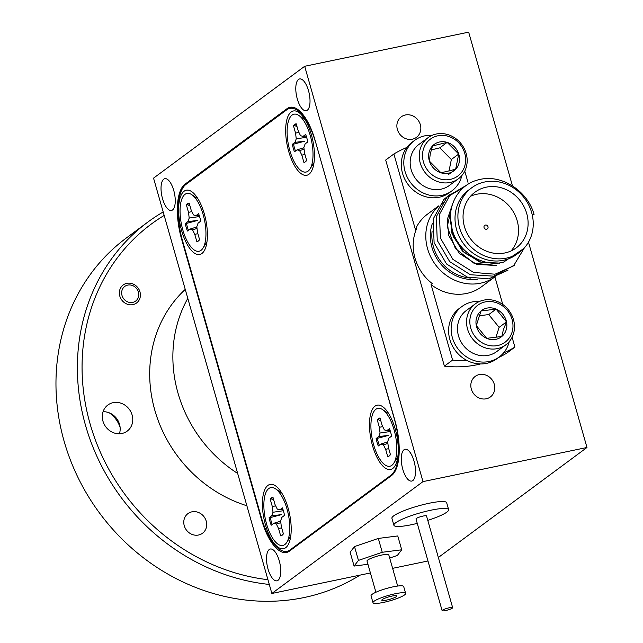 <?xml version="1.0" encoding="UTF-8"?>
<svg xmlns="http://www.w3.org/2000/svg" width="643" height="643" viewBox="0 0 643 643"><rect width="100%" height="100%" fill="white"/><g stroke="black" fill="none" stroke-linecap="round" stroke-linejoin="round"><path stroke-width="0.96" d="M428.005 137.715L418.939 144.426A25.543 23.068 53.5 0 0 410.644 157.696A25.543 23.068 53.5 0 0 421.752 184.766A25.543 23.068 53.5 0 0 449.328 185.489L458.395 178.778A25.543 23.068 -126.5 0 1 430.818 178.055A25.543 23.068 -126.5 0 1 419.71 150.984A25.543 23.068 -126.5 0 1 428.005 137.715A25.543 23.068 -126.5 0 1 455.582 138.438A25.543 23.068 -126.5 0 1 466.689 165.516A25.543 23.068 -126.5 0 1 458.395 178.778M422.941 151.057A22.987 20.761 53.5 0 0 439.764 178.834A22.987 20.761 53.5 0 0 465.219 164.134A22.987 20.761 53.5 0 0 448.396 136.356A22.987 20.761 53.5 0 0 422.941 151.057M428.945 152.913A16.461 14.861 53.5 0 0 429.428 161.144A16.461 14.861 53.5 0 0 440.994 172.806A16.461 14.861 53.5 0 0 455.646 169.254A16.461 14.861 53.5 0 0 458.732 154.047A16.461 14.861 53.5 0 0 447.166 142.384A16.461 14.861 53.5 0 0 432.514 145.937A16.461 14.861 53.5 0 0 428.945 152.913M430.215 154.103L429.428 161.144L440.994 172.806L455.646 169.254L458.732 154.047L447.166 142.384L432.514 145.937L430.215 154.103M448.975 171.231L451.354 159.504L439.788 147.85L431.252 149.915M448.267 174.711L455.646 169.254M451.354 159.504L458.732 154.047M439.788 147.85L447.166 142.384M432.152 135.327A31.378 28.34 53.5 0 0 414.582 140.391L412.059 142.256A31.378 28.34 53.5 0 0 407.951 184.332A31.378 28.34 53.5 0 0 449.401 192.699L451.916 190.834A31.378 28.34 53.5 0 0 461.891 175.507M414.582 140.391A31.378 28.34 53.5 0 0 410.467 182.467A31.378 28.34 53.5 0 0 451.916 190.834M475.33 303.85L466.263 310.561A25.543 23.068 53.5 0 0 458.62 321.315A25.543 23.068 53.5 0 0 467.983 350.073A25.543 23.068 53.5 0 0 496.653 351.625L505.72 344.913A25.543 23.068 -126.5 0 1 477.05 343.362A25.543 23.068 -126.5 0 1 467.694 314.604A25.543 23.068 -126.5 0 1 475.33 303.85A25.543 23.068 -126.5 0 1 503.999 305.401A25.543 23.068 -126.5 0 1 513.355 334.159A25.543 23.068 -126.5 0 1 505.72 344.913M511.957 332.527A22.987 20.761 53.5 0 0 497.979 303.319A22.987 20.761 53.5 0 0 470.853 314.933A22.987 20.761 53.5 0 0 484.83 344.142A22.987 20.761 53.5 0 0 511.957 332.527M506.121 330.028A16.461 14.861 53.5 0 0 506.499 321.878A16.461 14.861 53.5 0 0 496.115 309.114A16.461 14.861 53.5 0 0 481.02 310.971A16.461 14.861 53.5 0 0 476.31 325.583A16.461 14.861 53.5 0 0 486.695 338.339A16.461 14.861 53.5 0 0 501.789 336.49A16.461 14.861 53.5 0 0 506.121 330.028M503.389 329.746L506.499 321.878L496.115 309.114L481.02 310.971L476.31 325.583L486.695 338.339L501.789 336.49L503.389 329.746M495.801 337.647L499.121 327.343L488.736 314.58L478.995 315.769M488.736 314.58L496.115 309.114M499.121 327.343L506.499 321.878M479.477 301.463A31.378 28.34 53.5 0 0 461.907 306.526L459.383 308.383A31.378 28.34 53.5 0 0 455.276 350.467A31.378 28.34 53.5 0 0 496.726 358.834L499.241 356.969A31.378 28.34 53.5 0 0 509.216 341.642M461.907 306.526A31.378 28.34 53.5 0 0 457.792 348.602A31.378 28.34 53.5 0 0 499.241 356.969M131.035 285.098A9.123 8.238 53.5 0 0 121.68 292.035A9.123 8.238 53.5 0 0 129.356 302.395A9.123 8.238 53.5 0 0 138.719 295.459A9.123 8.238 53.5 0 0 131.035 285.098M390.631 596.391A7.845 1.294 164.1 0 0 381.781 600.224A7.845 1.294 164.1 0 0 388.026 599.758A7.845 1.294 164.1 0 0 396.876 595.924A7.845 1.294 164.1 0 0 390.631 596.391M412.79 480.578A16.236 6.438 -101.8 0 0 414.373 462.43A16.236 6.438 -101.8 0 0 405.09 449.28A16.236 6.438 -101.8 0 0 404.013 449.77A16.236 6.438 -101.8 0 0 402.422 467.919A16.236 6.438 -101.8 0 0 411.705 481.068A16.236 6.438 -101.8 0 0 412.79 480.578M172.525 209.972A16.236 6.438 -101.8 0 0 174.116 191.831A16.236 6.438 -101.8 0 0 164.833 178.674A16.236 6.438 -101.8 0 0 163.756 179.172A16.236 6.438 -101.8 0 0 162.165 197.313A16.236 6.438 -101.8 0 0 171.448 210.47A16.236 6.438 -101.8 0 0 172.525 209.972M278.025 580.316A16.236 6.438 -101.8 0 0 279.617 562.175A16.236 6.438 -101.8 0 0 270.325 549.018A16.236 6.438 -101.8 0 0 269.248 549.516A16.236 6.438 -101.8 0 0 267.657 567.656A16.236 6.438 -101.8 0 0 276.94 580.814A16.236 6.438 -101.8 0 0 278.025 580.316M307.29 110.234A16.236 6.438 -101.8 0 0 308.881 92.094A16.236 6.438 -101.8 0 0 299.598 78.936A16.236 6.438 -101.8 0 0 298.513 79.435A16.236 6.438 -101.8 0 0 296.929 97.575A16.236 6.438 -101.8 0 0 306.213 110.733A16.236 6.438 -101.8 0 0 307.29 110.234M486.253 398.789A12.772 11.534 53.5 0 0 490.4 396.94A12.772 11.534 53.5 0 0 493.382 381.958A12.772 11.534 53.5 0 0 479.348 374.564A12.772 11.534 53.5 0 0 475.201 376.412A12.772 11.534 53.5 0 0 472.219 391.394A12.772 11.534 53.5 0 0 486.253 398.789M452.656 607.667L426.526 515.951A5.474 0.9 164.1 0 0 424.878 515.766A5.474 0.9 164.1 0 0 419.059 517.205A5.474 0.9 164.1 0 0 415.997 518.949L442.127 610.665A5.474 0.9 164.1 0 0 443.774 610.85A5.474 0.9 164.1 0 0 449.594 609.411A5.474 0.9 164.1 0 0 452.656 607.667A5.474 0.9 164.1 0 0 451.008 607.482A5.474 0.9 164.1 0 0 445.189 608.921A5.474 0.9 164.1 0 0 442.127 610.665M427.788 520.38A28.461 4.694 164.1 0 0 448.637 509.65L446.66 502.73A28.461 4.694 164.1 0 0 438.092 501.781A28.461 4.694 164.1 0 0 407.847 509.256A28.461 4.694 164.1 0 0 391.917 518.322L393.894 525.243A28.461 4.694 164.1 0 0 402.462 526.199A28.461 4.694 164.1 0 0 417.259 523.378M448.637 509.65A28.461 4.694 164.1 0 0 440.061 508.701A28.461 4.694 164.1 0 0 409.816 516.176A28.461 4.694 164.1 0 0 393.894 525.243M308.929 174.277A32.841 13.021 -101.8 0 0 311.043 171.93A32.841 13.021 -101.8 0 0 312.803 140.471A32.841 13.021 -101.8 0 0 298.641 112.332A32.841 13.021 -101.8 0 0 291.183 111.978A32.841 13.021 -101.8 0 0 288.723 151.515A32.841 13.021 -101.8 0 0 308.929 174.277M285.685 547.707A32.841 13.021 -101.8 0 0 287.791 545.36A32.841 13.021 -101.8 0 0 289.551 513.902A32.841 13.021 -101.8 0 0 275.389 485.762A32.841 13.021 -101.8 0 0 267.938 485.401A32.841 13.021 -101.8 0 0 265.471 524.945A32.841 13.021 -101.8 0 0 285.685 547.707M201.878 253.511A32.841 13.021 -101.8 0 0 203.992 251.164A32.841 13.021 -101.8 0 0 205.752 219.705A32.841 13.021 -101.8 0 0 191.59 191.566A32.841 13.021 -101.8 0 0 184.131 191.204A32.841 13.021 -101.8 0 0 181.672 230.749A32.841 13.021 -101.8 0 0 201.878 253.511M392.736 468.474A32.841 13.021 -101.8 0 0 394.85 466.127A32.841 13.021 -101.8 0 0 396.61 434.668A32.841 13.021 -101.8 0 0 382.448 406.529A32.841 13.021 -101.8 0 0 374.99 406.175A32.841 13.021 -101.8 0 0 372.53 445.712A32.841 13.021 -101.8 0 0 392.736 468.474M405.645 593.425L403.675 586.504A16.967 2.797 164.1 0 0 390.172 587.509A16.967 2.797 164.1 0 0 371.043 595.804L373.012 602.724A16.967 2.797 164.1 0 0 386.515 601.719A16.967 2.797 164.1 0 0 405.645 593.425A16.967 2.797 164.1 0 0 392.142 594.437A16.967 2.797 164.1 0 0 373.012 602.724M397.663 586.046L388.774 554.829A11.309 1.865 164.1 0 0 379.772 555.496A11.309 1.865 164.1 0 0 367.016 561.026L375.906 592.243M287.011 509.007A29.554 11.719 78.2 0 1 286.698 542.475A29.554 11.719 78.2 0 1 266.604 524.101A29.554 11.719 78.2 0 1 264.892 495.624A29.554 11.719 78.2 0 1 275.534 488.841A29.554 11.719 78.2 0 1 287.011 509.007M270.004 521.586A19.7 7.812 -101.8 0 0 271.209 525.227L273.862 523.265L276.345 524.005L278.588 528.586L280.661 535.876A19.7 7.812 -101.8 0 0 280.822 535.844A19.7 7.812 -101.8 0 0 283.386 533.859L281.312 526.577L280.621 520.846L281.883 517.326L284.536 515.356A19.7 7.812 -101.8 0 0 282.406 507.882L279.753 509.851L277.27 509.103L275.027 504.522L272.954 497.232A19.7 7.812 -101.8 0 0 272.793 497.264A19.7 7.812 -101.8 0 0 270.229 499.249L272.31 506.539L273.002 512.262L271.732 515.782L269.079 517.752A19.7 7.812 -101.8 0 0 270.004 521.586M272.214 524.479A19.7 7.812 78.2 0 1 271.193 521.344A19.7 7.812 78.2 0 1 270.293 517.615L281.361 514.657L271.732 515.782M273.789 500.182L271.45 498.952A19.7 7.812 78.2 0 1 273.002 497.401M310.264 135.577A29.554 11.719 78.2 0 1 309.95 169.045A29.554 11.719 78.2 0 1 289.856 150.679A29.554 11.719 78.2 0 1 288.144 122.194A29.554 11.719 78.2 0 1 298.786 115.41A29.554 11.719 78.2 0 1 310.264 135.577M293.256 148.155A19.7 7.812 -101.8 0 0 294.462 151.796L297.114 149.835L299.598 150.583L301.84 155.156L303.914 162.446A19.7 7.812 -101.8 0 0 304.075 162.414A19.7 7.812 -101.8 0 0 306.639 160.428L304.557 153.147L303.866 147.416L305.136 143.895L307.788 141.934A19.7 7.812 -101.8 0 0 305.658 134.451L303.006 136.42L300.522 135.673L298.28 131.092L296.206 123.802A19.7 7.812 -101.8 0 0 296.045 123.834A19.7 7.812 -101.8 0 0 293.481 125.819L295.555 133.109L296.246 138.832L294.984 142.352L292.332 144.321A19.7 7.812 -101.8 0 0 293.256 148.155M295.467 151.049A19.7 7.812 78.2 0 1 294.446 147.914A19.7 7.812 78.2 0 1 293.546 144.185L304.613 141.227L294.984 142.352M297.042 126.759L294.703 125.522A19.7 7.812 78.2 0 1 296.246 123.97M394.063 429.773A29.554 11.719 78.2 0 1 393.749 463.241A29.554 11.719 78.2 0 1 373.663 444.876A29.554 11.719 78.2 0 1 371.951 416.391A29.554 11.719 78.2 0 1 382.585 409.607A29.554 11.719 78.2 0 1 394.063 429.773M377.063 442.352A19.7 7.812 -101.8 0 0 378.261 445.993L380.913 444.032L383.397 444.779L385.647 449.353L387.721 456.643A19.7 7.812 -101.8 0 0 387.882 456.61A19.7 7.812 -101.8 0 0 390.438 454.625L388.364 447.343L387.673 441.612L388.943 438.092L391.595 436.131A19.7 7.812 -101.8 0 0 389.465 428.648L386.813 430.617L384.329 429.87L382.087 425.288L380.005 417.998A19.7 7.812 -101.8 0 0 379.852 418.03A19.7 7.812 -101.8 0 0 377.288 420.016L379.362 427.306L380.053 433.028L378.783 436.549L376.131 438.518A19.7 7.812 -101.8 0 0 377.063 442.352M379.266 445.245A19.7 7.812 78.2 0 1 378.253 442.111A19.7 7.812 78.2 0 1 377.345 438.381L388.412 435.424L378.783 436.549M380.849 420.956L378.51 419.718A19.7 7.812 78.2 0 1 380.053 418.167M203.204 214.81A29.554 11.719 78.2 0 1 202.891 248.278A29.554 11.719 78.2 0 1 182.805 229.905A29.554 11.719 78.2 0 1 181.093 201.428A29.554 11.719 78.2 0 1 191.727 194.644A29.554 11.719 78.2 0 1 203.204 214.81M186.205 227.389A19.7 7.812 -101.8 0 0 187.402 231.03L190.055 229.069L192.538 229.808L194.781 234.39L196.862 241.68A19.7 7.812 -101.8 0 0 197.015 241.647A19.7 7.812 -101.8 0 0 199.579 239.662L197.505 232.372L196.814 226.649L198.084 223.129L200.737 221.16A19.7 7.812 -101.8 0 0 198.607 213.685L195.954 215.654L193.471 214.907L191.22 210.325L189.146 203.035A19.7 7.812 -101.8 0 0 188.986 203.067A19.7 7.812 -101.8 0 0 186.43 205.053L188.503 212.343L189.195 218.065L187.925 221.586L185.272 223.555A19.7 7.812 -101.8 0 0 186.205 227.389M188.407 230.282A19.7 7.812 78.2 0 1 187.394 227.148A19.7 7.812 78.2 0 1 186.486 223.418L197.554 220.461L187.925 221.586M189.99 205.985L187.652 204.755A19.7 7.812 78.2 0 1 189.195 203.204M495.166 276.659A45.243 40.863 -126.5 0 1 480.474 283.209A45.243 40.863 -126.5 0 1 431.758 258.904A45.243 40.863 -126.5 0 1 438.333 206.395M441.331 203.919A45.243 40.863 -126.5 0 1 444.618 201.749M519.456 252.321L516.562 254.467A40.139 36.249 -126.5 0 1 503.525 260.278A40.139 36.249 -126.5 0 1 459.432 237.026A40.139 36.249 -126.5 0 1 468.803 189.942L471.697 187.796A40.139 36.249 53.5 0 0 462.325 234.888A40.139 36.249 53.5 0 0 506.419 258.132A40.139 36.249 53.5 0 0 519.456 252.321A40.139 36.249 53.5 0 0 528.827 205.238A40.139 36.249 53.5 0 0 484.734 181.985A40.139 36.249 53.5 0 0 471.697 187.796M532.163 214.505L534.06 214.4C527.493 190.649 501.162 173.827 479.204 179.638C458.363 183.978 445.374 207.384 452.182 229.479C457.824 251.662 482.805 267.85 503.646 262.095L523.595 248.688M504.94 252.94A34.666 31.306 53.5 0 0 516.2 247.925A34.666 31.306 53.5 0 0 524.294 207.263A34.666 31.306 53.5 0 0 486.212 187.177A34.666 31.306 53.5 0 0 474.952 192.201A34.666 31.306 53.5 0 0 466.858 232.862A34.666 31.306 53.5 0 0 504.94 252.94M511.04 250.955A34.666 31.306 53.5 0 0 513.13 211.443A34.666 31.306 53.5 0 0 476.64 194.266A34.666 31.306 53.5 0 0 470.547 196.252M438.639 205.913L427.474 214.175A45.243 40.863 53.5 0 0 415.378 229.447L416.64 228.514A45.243 40.863 53.5 0 0 432.353 283.676L431.091 284.608A45.243 40.863 53.5 0 0 466.617 293.457A45.243 40.863 53.5 0 0 481.31 286.915L493.728 277.72M503.565 352.919A114.028 102.976 53.5 0 0 514.898 347.099L506.716 353.16A114.028 102.976 53.5 0 1 498.317 357.653M406.77 147.512A114.028 102.976 53.5 0 0 393.886 153.982L385.696 160.043L444.401 366.124A114.028 102.976 53.5 0 0 477.018 364.766A114.028 102.976 53.5 0 0 480.594 363.946M499.715 263.1L481.077 262.288L464.238 252.627L453.162 236.455L450.446 217.68M499.587 263.188L479.839 262.039L462.397 251.043L451.884 233.208L450.446 216.699M496.565 265.43L473.995 263.236L455.413 248.576L447.223 226.657L452.174 205.213M496.444 265.519L476.688 264.369L459.255 253.374L448.734 235.539L447.223 219.681L452.238 204.988M485.417 225.066A2.186 1.977 -126.5 0 1 487.306 228.908A2.186 1.977 -126.5 0 1 484.195 227.952A2.186 1.977 -126.5 0 1 485.417 225.066M412.308 139.201A12.772 11.534 53.5 0 0 416.455 137.353A12.772 11.534 53.5 0 0 419.437 122.371A12.772 11.534 53.5 0 0 405.403 114.976A12.772 11.534 53.5 0 0 401.256 116.825A12.772 11.534 53.5 0 0 398.274 131.807A12.772 11.534 53.5 0 0 412.308 139.201M237.669 473.465A129.532 116.986 -126.5 0 1 187.804 298.392M185.24 289.39A129.532 116.986 53.5 0 0 154.842 410.306A129.532 116.986 53.5 0 0 246.864 505.744M164.174 215.437A201.597 182.065 53.5 0 0 90.068 423.785A201.597 182.065 53.5 0 0 267.938 579.705M269.28 584.439A205.246 185.361 -126.5 0 1 88.493 434.957A205.246 185.361 -126.5 0 1 147.906 222.028A205.246 185.361 -126.5 0 1 163.185 211.965M126.848 283.338A11.22 10.135 -126.5 0 1 139.177 289.832A11.22 10.135 -126.5 0 1 136.557 302.998A11.22 10.135 -126.5 0 1 132.916 304.621A11.22 10.135 -126.5 0 1 120.587 298.119A11.22 10.135 -126.5 0 1 123.207 284.962A11.22 10.135 -126.5 0 1 126.848 283.338M109.318 412.862A25.543 23.068 -126.5 0 1 120.112 427.45M191.935 511.828A12.225 11.035 -126.5 0 1 205.366 518.909A12.225 11.035 -126.5 0 1 202.513 533.248A12.225 11.035 -126.5 0 1 198.542 535.016A12.225 11.035 -126.5 0 1 185.112 527.935A12.225 11.035 -126.5 0 1 187.965 513.596A12.225 11.035 -126.5 0 1 191.935 511.828M119.405 433.768A16.236 14.66 53.5 0 0 103.073 411.697M113.144 402.671A16.236 14.66 -126.5 0 1 130.987 412.075A16.236 14.66 -126.5 0 1 127.193 431.123A16.236 14.66 -126.5 0 1 121.921 433.47A16.236 14.66 -126.5 0 1 104.086 424.067A16.236 14.66 -126.5 0 1 107.871 405.018A16.236 14.66 -126.5 0 1 113.144 402.671M147.906 222.028L126.494 237.878A205.246 185.361 53.5 0 0 78.567 478.657A205.246 185.361 53.5 0 0 304.051 597.548A205.246 185.361 53.5 0 0 360.008 575.123M514.223 265.575L495.03 274.207L473.545 272.423L452.865 259.322L440.407 238.079L439.442 214.44L450.156 194.797L466.673 185.176M524.391 247.828L513.813 265.438L493.832 276.16L470.395 274.754L449.714 261.653L437.256 240.41L436.292 216.771L447.014 197.128L463.691 187.459M507.922 270.237L488.728 278.869L467.244 277.085L446.563 263.984L434.105 242.741L433.141 219.102L443.863 199.459L449.626 194.765M431.091 284.608L452.592 360.072A114.028 102.976 53.5 0 0 467.517 360.747M514.898 347.099L512.101 337.254M502.762 304.469L495.022 277.318M467.959 182.315L464.776 171.126M393.886 153.982L415.378 229.447M452.592 360.072L444.401 366.124M187.652 204.755L186.43 205.053M191.871 211.643L188.503 212.343M199.563 216.514L189.195 218.065M186.486 223.418L185.272 223.555M199.177 215.301L195.954 215.654M198.365 241.021L199.491 239.341M196.846 226.947L190.055 229.069M197.031 228.482L192.538 229.808M197.867 233.634L194.781 234.39M378.51 419.718L377.288 420.016M382.73 426.606L379.362 427.306M390.43 431.477L380.053 433.028M377.345 438.381L376.131 438.518M390.036 430.263L386.813 430.617M389.224 455.983L390.349 454.312M387.713 441.91L380.913 444.032M387.898 443.445L383.397 444.779M388.726 448.597L385.647 449.353M294.703 125.522L293.481 125.819M298.923 132.41L295.555 133.109M306.623 137.28L296.246 138.832M293.546 144.185L292.332 144.321M306.237 136.067L303.006 136.42M305.417 161.787L306.542 160.115M303.906 147.713L297.114 149.835M304.091 149.248L299.598 150.583M304.919 154.4L301.84 155.156M271.45 498.952L270.229 499.249M275.67 505.84L272.31 506.539M283.37 510.711L273.002 512.262M270.293 517.615L269.079 517.752M282.984 509.497L279.753 509.851M282.173 535.217L283.298 533.537M280.653 521.143L273.862 523.265M280.838 522.679L276.345 524.005M281.666 527.831L278.588 528.586M354.084 566.065L350.138 552.216L354.502 546.566L378.317 538.432L397.76 535.949L401.706 549.797L382.255 552.273L358.448 560.407L354.084 566.065L367.949 564.297M389.69 558.06L397.342 555.448L401.706 549.797M354.502 546.566L358.448 560.407M378.317 538.432L382.255 552.273M315.496 142.175A46.706 18.518 -101.8 0 0 289.856 108.386A46.706 18.518 -101.8 0 0 286.754 109.808L185.996 184.38A46.706 18.518 -101.8 0 0 182.499 240.611L261.371 517.502A46.706 18.518 -101.8 0 0 287.011 551.3A46.706 18.518 -101.8 0 0 290.114 549.878L390.872 475.298A46.706 18.518 -101.8 0 0 394.368 419.067L315.617 142.151M271.86 593.473L422.998 481.615L304.686 66.277L153.548 178.135L271.86 593.473L370.416 572.961M392.624 568.34L427.973 560.985M422.998 481.615L586.979 447.488L528.482 242.154M512.447 185.851L468.667 32.15L304.686 66.277M438.357 557.481L586.979 447.488M182.049 239.003L181.591 239.1L261.452 519.456A45.613 18.084 78.2 0 0 286.481 552.458A45.613 18.084 78.2 0 0 289.519 551.067L391.531 475.563A45.613 18.084 78.2 0 0 394.955 420.643L315.094 140.295A45.613 18.084 78.2 0 0 290.057 107.293A45.613 18.084 78.2 0 0 287.027 108.683L185.007 184.187L186.743 183.826M181.591 239.1A45.613 18.084 78.2 0 1 185.007 184.187M477.436 279.239A41.144 37.157 -126.5 0 1 440.214 263.333A41.144 37.157 -126.5 0 1 432.409 223.306M432.112 231.014A40.139 36.249 53.5 0 0 470.612 278.065M290.114 549.878L291.52 549.58M390.872 475.298L392.19 475.024M261.452 519.456L261.918 519.359M293.393 107.357L287.027 108.683M290.749 536.149L286.698 542.475M314.001 162.719L309.95 169.045M397.808 456.916L393.749 463.241M206.95 241.953L202.891 248.278M197.972 198.832L191.727 194.644M388.83 413.795L382.585 409.607M305.031 119.598L298.786 115.41M281.779 493.028L275.534 488.841M289.856 108.386L294.004 107.518M287.011 551.3L290.065 550.665"/></g></svg>
